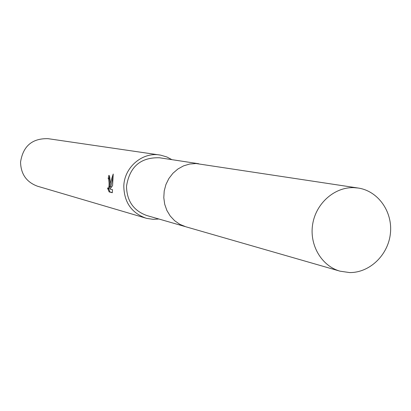 <?xml version="1.0" encoding="UTF-8"?>
<svg xmlns="http://www.w3.org/2000/svg" width="411" height="411" viewBox="0 0 411 411"><rect width="100%" height="100%" fill="white"/><g stroke="black" fill="none" stroke-linecap="round" stroke-linejoin="round"><path stroke-width="0.62" d="M198.754 163.748L159.494 157.767C140.593 157.238 129.593 166.753 126.501 186.311C126.829 201.015 133.606 210.756 146.83 215.534L184.991 226.528M109.891 182.987L109.85 186.969L110.271 183.08L113.22 174.012L112.578 185.664L109.901 189.024L112.496 189.671L112.311 192.728L109.126 191.911L107.477 187.925L108.227 188.603C108.869 188.099 109.136 186.162 109.038 182.787L108.674 179.247L108.175 178.59L108.884 175.322C109.773 175.882 110.112 178.441 109.891 182.987M171.885 159.653L166.928 156.997L160.644 155.142L48.046 138.671C32.207 138.266 23.042 146.08 20.55 162.114C20.869 174.161 26.556 182.212 37.617 186.255L146.778 218.4L153.257 219.346L158.872 219.001M159.72 154.988C142.165 151.931 124.127 167.518 123.809 186.24C124.158 202.243 131.515 212.877 145.874 218.149M109.557 176.16L109.049 178.615L109.547 179.273L109.896 182.371M109.049 178.615L108.175 178.59M109.126 191.911L112.342 192.528M108.555 188.613L110.035 191.932M113.138 176.232L110.729 186.99L109.85 186.969M109.865 185.674L109.038 188.628M353.758 187.647C334.518 186.995 316.013 203.311 312.684 224.129C309.17 244.915 321.515 265.979 339.989 271.168L349.602 272.57C369.756 272.873 388.318 254.877 390.419 233.289C392.762 211.722 378.146 190.971 358.212 188.043L353.758 187.647M358.212 188.043L196.037 163.537L189.702 164.025L183.568 165.869L177.896 168.998L172.928 173.272L168.88 178.513L165.931 184.498L164.21 190.966L163.794 197.64L164.693 204.226L166.871 210.437L170.236 216.016L174.634 220.717L179.869 224.344L185.726 226.749L339.989 271.168M108.227 188.603L109.11 188.628"/></g></svg>

